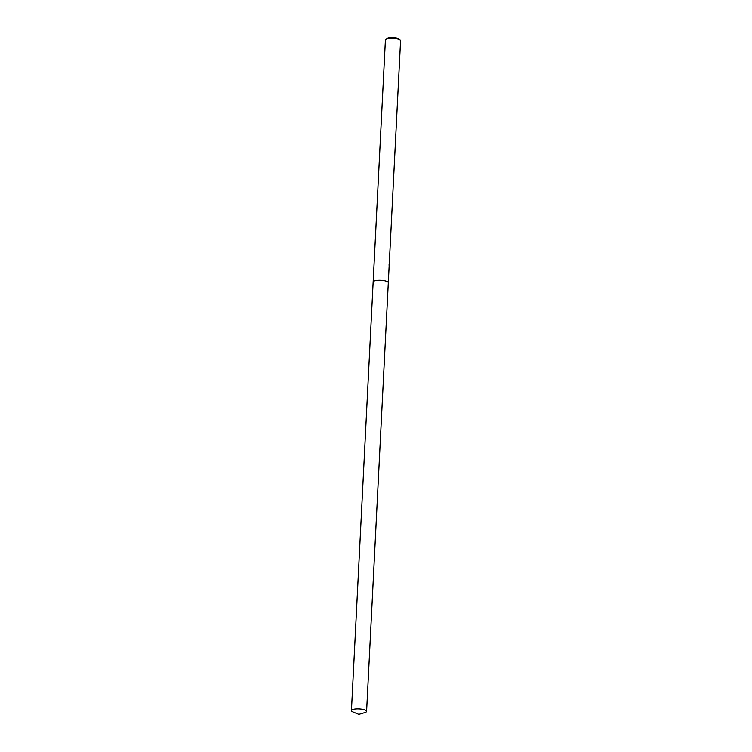<?xml version="1.0" encoding="UTF-8"?>
<svg xmlns="http://www.w3.org/2000/svg" width="752" height="752" viewBox="0 0 752 752"><rect width="100%" height="100%" fill="white"/><g stroke="black" fill="none" stroke-linecap="round" stroke-linejoin="round"><path stroke-width="1.13" d="M389.226 264.619L400.562 40.805A7.586 2.077 -177.1 0 0 400.28 40.194A7.586 2.077 -177.1 0 0 393.672 38.38A7.586 2.077 -177.1 0 0 386.18 39.179A7.586 2.077 -177.1 0 0 385.748 39.461A7.586 2.077 -177.1 0 0 385.4 40.035L373.152 281.981A7.586 2.077 -177.1 0 0 373.152 281.991L351.438 710.612A7.586 2.077 -177.1 0 0 352.951 711.965L358.845 714.4L364.955 712.576A7.586 2.077 -177.1 0 0 365.82 712.238A7.586 2.077 -177.1 0 0 366.6 711.383A7.586 2.077 -177.1 0 0 360.781 709.061A7.586 2.077 -177.1 0 0 352.209 709.766A7.586 2.077 -177.1 0 0 351.438 710.612M366.6 711.383L388.305 282.743A7.586 2.077 -177.1 0 0 388.314 282.743A7.586 2.077 -177.1 0 0 382.495 280.421A7.586 2.077 -177.1 0 0 373.923 281.126A7.586 2.077 -177.1 0 0 373.152 281.981A7.586 2.077 -177.1 0 1 373.923 281.126A7.586 2.077 -177.1 0 1 382.495 280.421A7.586 2.077 -177.1 0 1 388.305 282.743L389.179 265.08M388.831 271.528L388.925 270.645M389.104 265.644L389.075 264.018M400.28 40.194L399.256 39.151A6.467 1.767 -177.1 0 0 393.625 37.6A6.467 1.767 -177.1 0 0 387.242 38.286A6.467 1.767 -177.1 0 0 386.876 38.521L385.748 39.461"/></g></svg>
